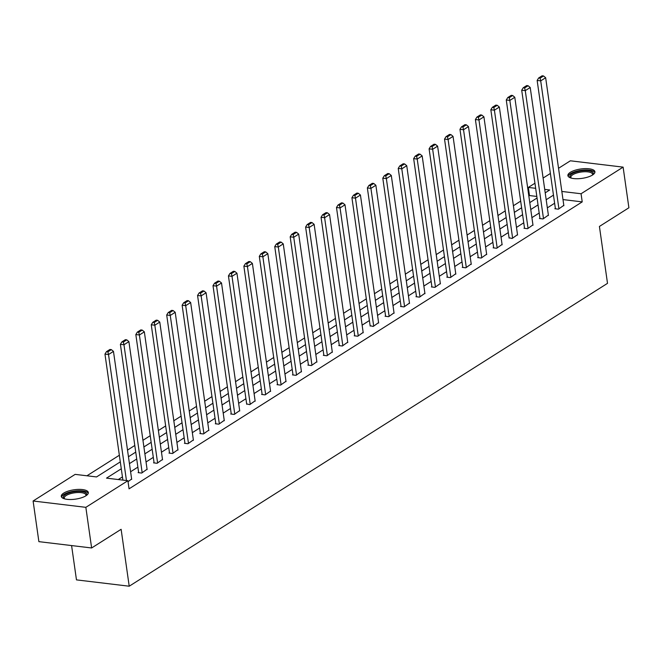 <?xml version="1.0" encoding="UTF-8"?>
<svg xmlns="http://www.w3.org/2000/svg" width="662" height="662" viewBox="0 0 662 662"><rect width="100%" height="100%" fill="white"/><g stroke="black" fill="none" stroke-linecap="round" stroke-linejoin="round"><path stroke-width="0.99" d="M592.523 175.008A13.654 4.733 171.9 0 1 577.678 178.732A13.654 4.733 171.9 0 1 567.888 175.604A13.654 4.733 171.9 0 1 570.288 172.343A13.654 4.733 171.9 0 1 585.125 168.62A13.654 4.733 171.9 0 1 594.923 171.756A13.654 4.733 171.9 0 1 592.523 175.008M85.928 495.788A13.654 4.733 171.9 0 1 71.091 499.512A13.654 4.733 171.9 0 1 61.293 496.376A13.654 4.733 171.9 0 1 63.693 493.124A13.654 4.733 171.9 0 1 78.538 489.4A13.654 4.733 171.9 0 1 88.327 492.528A13.654 4.733 171.9 0 1 85.928 495.788M71.587 545.571L76.469 579.879L129.214 586.209L607.509 283.344L599.416 226.445L628.9 207.769L623.116 167.13L581.062 193.751L561.839 191.45M129.214 586.209L121.121 529.302L91.629 547.971L38.884 541.648L33.1 501.002L75.154 474.373L96.536 476.938L120.294 461.894M536.824 196.44L529.476 195.555L528.83 195.969M520.671 201.132L513.398 205.741M505.23 210.905L497.956 215.514M489.797 220.678L482.524 225.287M474.364 230.45L467.091 235.06M458.932 240.232L451.649 244.832M443.49 250.004L436.217 254.605M428.057 259.777L420.784 264.378M412.625 269.55L405.351 274.159M397.183 279.323L389.91 283.932M381.751 289.095L374.477 293.705M366.318 298.868L359.044 303.477M350.885 308.641L343.603 313.25M335.444 318.414L328.17 323.023M320.011 328.195L312.737 332.796M304.578 337.968L297.304 342.568M289.137 347.74L281.863 352.341M273.704 357.513L266.43 362.122M258.271 367.286L250.997 371.895M242.83 377.059L235.556 381.668M227.397 386.831L220.123 391.441M211.964 396.604L204.69 401.213M196.531 406.385L189.249 410.986M181.09 416.158L173.816 420.759M165.657 425.931L158.383 430.532M150.224 435.704L142.951 440.304M134.783 445.476L127.509 450.086M119.35 455.249L86.921 475.788M529.476 195.555L528.317 187.429L534.946 183.233M543.105 178.061L550.387 173.461M558.546 168.289L570.371 160.8L623.116 167.13M121.278 468.787L106.516 478.138L127.898 480.703L129.057 488.829L582.221 201.885L562.998 199.576M554.624 203.251L547.35 207.86M539.191 213.023L531.917 217.632M523.75 222.804L516.476 227.405M508.317 232.577L501.043 237.178M492.884 242.35L485.61 246.951M477.451 252.123L470.169 256.732M462.01 261.895L454.736 266.505M446.577 271.668L439.303 276.277M431.144 281.441L423.87 286.05M415.703 291.214L408.429 295.823M400.27 300.995L392.996 305.596M384.837 310.768L377.563 315.369M369.396 320.54L362.122 325.141M353.963 330.313L346.689 334.922M338.53 340.086L331.257 344.695M323.097 349.859L315.815 354.468M307.656 359.632L300.382 364.241M292.223 369.404L284.95 374.013M276.79 379.177L269.517 383.786M261.349 388.958L254.076 393.559M245.916 398.731L238.643 403.332M230.484 408.504L223.21 413.105M215.051 418.276L207.769 422.886M199.61 428.049L192.336 432.658M184.177 437.822L176.903 442.431M168.744 447.595L161.47 452.204M153.303 457.368L146.029 461.977M137.87 467.14L130.596 471.749M122.437 476.921L118.283 479.545M128.039 481.688L131.63 479.007M138.606 472.312L138.11 472.627L141.676 473.057L147.063 469.234M154.039 462.539L153.551 462.854L157.109 463.284L162.496 459.461M169.48 452.767L168.984 453.081L172.542 453.511L177.937 449.68M184.913 442.994L184.417 443.308L187.983 443.739L193.37 439.907M200.346 433.221L199.85 433.536L203.416 433.958L208.803 430.134M215.779 423.448L215.291 423.763L218.849 424.185L224.236 420.362M231.22 413.676L230.724 413.99L234.29 414.412L239.677 410.589M246.653 403.903L249.723 404.639L255.11 400.816M262.086 394.122L261.598 394.436L265.156 394.866L270.543 391.043M277.527 384.349L277.03 384.663L280.597 385.094L285.984 381.271M292.96 374.576L292.463 374.891L296.03 375.321L301.417 371.49M308.393 364.803L307.896 365.118L311.463 365.548L316.85 361.717M323.834 355.031L323.337 355.345L326.896 355.767L332.291 351.944M339.267 345.258L338.77 345.572L342.337 345.994L347.724 342.171M354.7 335.485L354.203 335.8L357.77 336.222L363.157 332.398M370.132 325.712L373.202 326.449L378.59 322.626M385.574 315.931L385.077 316.246L388.644 316.676L394.031 312.853M401.007 306.158L400.51 306.473L404.077 306.903L409.464 303.08M416.439 296.386L415.951 296.7L419.509 297.13L424.896 293.307M431.881 286.613L431.384 286.927L434.942 287.358L440.338 283.526M447.313 276.84L446.817 277.155L450.383 277.585L455.77 273.754M462.746 267.067L462.25 267.382L465.816 267.804L471.203 263.981M478.179 257.295L477.691 257.609L481.249 258.031L486.636 254.208M493.62 247.522L493.124 247.836L496.69 248.258L502.077 244.435M509.053 237.749L512.123 238.486L517.51 234.662M524.486 227.968L523.998 228.282L527.556 228.713L532.943 224.89M539.927 218.195L539.431 218.51L542.997 218.94L548.384 215.117M555.36 208.422L554.864 208.737L558.43 209.167L563.817 205.344M91.629 547.971L85.845 507.332L33.1 501.002M582.221 201.885L581.062 193.751M127.898 480.703L85.845 507.332M553.465 195.125L546.191 199.734M538.032 204.897L530.759 209.506M522.599 214.67L515.326 219.279M507.158 224.443L499.884 229.052M491.725 234.216L484.452 238.825M476.292 243.997L469.019 248.598M460.851 253.769L453.578 258.37M445.418 263.542L438.145 268.143M429.986 273.315L422.712 277.924M414.553 283.088L407.271 287.697M399.112 292.861L391.838 297.47M383.679 302.633L376.405 307.242M368.246 312.406L360.972 317.015M352.805 322.187L345.531 326.788M337.372 331.96L330.098 336.561M321.939 341.733L314.665 346.334M306.498 351.505L299.224 356.115M291.065 361.278L283.791 365.887M275.632 371.051L268.358 375.66M260.199 380.824L252.925 385.433M244.758 390.597L237.484 395.206M229.325 400.369L222.051 404.978M213.892 410.15L206.618 414.751M198.451 419.923L191.177 424.524M183.018 429.696L175.744 434.297M167.585 439.469L160.312 444.078M152.152 449.241L144.87 453.851M136.711 459.014L129.438 463.623M545.215 192.841L549.7 189.994L544.718 189.398M535.674 188.314L528.317 187.429M128.461 456.73L135.735 452.121M143.894 446.949L151.168 442.348M159.327 437.177L166.601 432.576M174.76 427.404L182.042 422.803M190.201 417.631L197.475 413.03M205.634 407.858L212.907 403.249M221.067 398.085L228.34 393.476M236.508 388.313L243.782 383.703M251.941 378.54L259.214 373.931M267.374 368.767L274.647 364.158M282.815 358.986L290.088 354.385M298.248 349.213L305.521 344.612M313.68 339.44L320.954 334.84M329.113 329.668L336.387 325.059M344.554 319.895L351.828 315.286M359.987 310.122L367.261 305.513M375.42 300.349L382.694 295.74M390.861 290.577L398.135 285.967M406.294 280.804L413.568 276.195M421.727 271.023L429.001 266.422M437.16 261.25L444.442 256.649M452.601 251.477L459.875 246.876M468.034 241.704L475.308 237.095M483.467 231.932L490.741 227.323M498.908 222.159L506.182 217.55M514.341 212.386L521.615 207.777M529.774 202.613L537.048 198.004M126.45 480.529L108.518 354.534L104.96 354.104L122.892 480.099M131.68 479.387L113.467 351.398L108.518 354.534L107.889 351.82L111.357 349.627L109.933 349.462L106.466 351.654L107.889 351.82M104.96 354.104L106.466 351.654M111.357 349.627L113.467 351.398M64.297 498.776A11.817 4.096 171.9 0 1 75.965 491.518A11.817 4.096 171.9 0 1 86.11 495.673M85.812 495.863A10.94 3.79 -8.1 0 0 85.944 495.027A10.94 3.79 -8.1 0 0 76.014 492.644A10.94 3.79 -8.1 0 0 64.28 498.114A10.94 3.79 -8.1 0 0 64.644 498.875M88.261 493.314A13.571 4.7 -8.1 0 0 76.113 490.89A13.571 4.7 -8.1 0 0 61.574 497.112M570.892 177.995A11.817 4.096 171.9 0 1 571.968 173.825A11.817 4.096 171.9 0 1 586.83 170.63A11.817 4.096 171.9 0 1 592.705 174.892M592.399 175.082A10.94 3.79 -8.1 0 0 592.54 174.247A10.94 3.79 -8.1 0 0 584.687 171.739A10.94 3.79 -8.1 0 0 572.796 174.718A10.94 3.79 -8.1 0 0 570.876 177.333A10.94 3.79 -8.1 0 0 571.24 178.095M594.857 172.534A13.571 4.7 -8.1 0 0 584.529 169.977A13.571 4.7 -8.1 0 0 570.545 173.651A13.571 4.7 -8.1 0 0 568.17 176.332M142.173 472.742L123.96 344.761L120.393 344.331L138.664 472.693M147.121 469.606L128.9 341.625L123.96 344.761L123.331 342.047L126.79 339.854L125.366 339.689L121.899 341.882L123.331 342.047M120.393 344.331L121.899 341.882M126.79 339.854L128.9 341.625M157.606 462.97L139.392 334.989L135.826 334.558L154.097 462.92M162.554 459.833L144.341 331.852L139.392 334.989L138.763 332.274L142.222 330.081L140.799 329.908L137.34 332.101L138.763 332.274M135.826 334.558L137.34 332.101M142.222 330.081L144.341 331.852M173.039 453.197L154.825 325.216L151.259 324.785L169.53 453.147M177.987 450.061L159.774 322.08L154.825 325.216L154.196 322.502L157.664 320.309L156.232 320.135L152.773 322.328L154.196 322.502M151.259 324.785L152.773 322.328M157.664 320.309L159.774 322.08M188.48 443.424L170.258 315.443L166.7 315.013L184.963 443.374M193.42 440.288L175.207 312.307L170.258 315.443L169.637 312.729L173.096 310.536L171.673 310.362L168.206 312.555L169.637 312.729M166.7 315.013L168.206 312.555M173.096 310.536L175.207 312.307M203.913 433.651L185.699 305.662L182.133 305.24L200.404 433.602M208.861 430.515L190.648 302.534L185.699 305.662L185.07 302.956L188.529 300.763L187.106 300.589L183.647 302.782L185.07 302.956M182.133 305.24L183.647 302.782M188.529 300.763L190.648 302.534M219.345 423.87L201.132 295.889L197.566 295.467L215.837 423.829M224.294 420.742L206.081 292.761L201.132 295.889L200.503 293.183L203.97 290.99L202.539 290.817L199.08 293.009L200.503 293.183M197.566 295.467L199.08 293.009M203.97 290.99L206.081 292.761M234.778 414.098L216.565 286.116L213.007 285.694L231.27 414.048M239.727 410.97L221.513 282.988L216.565 286.116L215.936 283.41L219.403 281.218L217.98 281.044L214.513 283.237L215.936 283.41M213.007 285.694L214.513 283.237M219.403 281.218L221.513 282.988M250.219 404.325L232.006 276.344L228.44 275.913L246.711 404.275M255.168 401.197L236.946 273.216L232.006 276.344L231.377 273.629L234.836 271.437L233.413 271.271L229.946 273.464L231.377 273.629M228.44 275.913L229.946 273.464M234.836 271.437L236.946 273.216M265.652 394.552L247.439 266.571L243.873 266.141L262.144 394.502M270.601 391.424L252.388 263.435L247.439 266.571L246.81 263.857L250.277 261.664L248.846 261.498L245.387 263.691L246.81 263.857M243.873 266.141L245.387 263.691M250.277 261.664L252.388 263.435M281.085 384.779L262.872 256.798L259.305 256.368L277.577 384.73M286.034 381.643L267.82 253.662L262.872 256.798L262.243 254.084L265.71 251.891L264.287 251.725L260.82 253.918L262.243 254.084M259.305 256.368L260.82 253.918M265.71 251.891L267.82 253.662M296.526 375.006L278.305 247.025L274.747 246.595L293.009 374.957M301.467 371.87L283.253 243.889L278.305 247.025L277.684 244.311L281.143 242.118L279.72 241.944L276.253 244.137L277.684 244.311M274.747 246.595L276.253 244.137M281.143 242.118L283.253 243.889M311.959 365.234L293.746 237.253L290.179 236.822L308.451 365.184M316.908 362.097L298.694 234.116L293.746 237.253L293.117 234.538L296.576 232.345L295.153 232.172L291.694 234.365L293.117 234.538M290.179 236.822L291.694 234.365M296.576 232.345L298.694 234.116M327.392 355.461L309.179 227.48L305.612 227.049L323.883 355.411M332.341 352.325L314.127 224.344L309.179 227.48L308.55 224.766L312.017 222.573L310.586 222.399L307.127 224.592L308.55 224.766M305.612 227.049L307.127 224.592M312.017 222.573L314.127 224.344M342.833 345.68L324.612 217.699L321.053 217.277L339.316 345.638M347.773 342.552L329.56 214.571L324.612 217.699L323.983 214.993L327.45 212.8L326.027 212.626L322.56 214.819L323.983 214.993M321.053 217.277L322.56 214.819M327.45 212.8L329.56 214.571M358.266 335.907L340.053 207.926L336.486 207.504L354.758 335.866M363.215 332.779L345.001 204.798L340.053 207.926L339.424 205.22L342.883 203.027L341.46 202.853L338.001 205.046L339.424 205.22M336.486 207.504L338.001 205.046M342.883 203.027L345.001 204.798M373.699 326.134L355.486 198.153L351.919 197.731L370.19 326.085M378.647 323.006L360.434 195.025L355.486 198.153L354.857 195.447L358.324 193.254L356.892 193.081L353.434 195.273L354.857 195.447M351.919 197.731L353.434 195.273M358.324 193.254L360.434 195.025M389.132 316.362L370.919 188.38L367.36 187.95L385.623 316.312M394.08 313.234L375.867 185.252L370.919 188.38L370.29 185.666L373.757 183.473L372.334 183.308L368.866 185.501L370.29 185.666M367.36 187.95L368.866 185.501M373.757 183.473L375.867 185.252M404.573 306.589L386.36 178.608L382.793 178.177L401.064 306.539M409.521 303.453L391.3 175.471L386.36 178.608L385.731 175.893L389.19 173.701L387.767 173.535L384.299 175.728L385.731 175.893M382.793 178.177L384.299 175.728M389.19 173.701L391.3 175.471M420.006 296.816L401.793 168.835L398.226 168.405L416.497 296.766M424.954 293.68L406.741 165.699L401.793 168.835L401.164 166.121L404.623 163.928L403.199 163.762L399.74 165.955L401.164 166.121M398.226 168.405L399.74 165.955M404.623 163.928L406.741 165.699M435.439 287.043L417.226 159.062L413.659 158.632L431.93 286.994M440.387 283.907L422.174 155.926L417.226 159.062L416.597 156.348L420.064 154.155L418.632 153.981L415.173 156.174L416.597 156.348M413.659 158.632L415.173 156.174M420.064 154.155L422.174 155.926M450.88 277.27L432.658 149.289L429.1 148.859L447.363 277.221M455.82 274.134L437.607 146.153L432.658 149.289L432.038 146.575L435.497 144.382L434.073 144.208L430.606 146.401L432.038 146.575M429.1 148.859L430.606 146.401M435.497 144.382L437.607 146.153M466.313 267.498L448.1 139.517L444.533 139.086L462.804 267.448M471.261 264.361L453.048 136.38L448.1 139.517L447.471 136.802L450.93 134.609L449.506 134.436L446.047 136.629L447.471 136.802M444.533 139.086L446.047 136.629M450.93 134.609L453.048 136.38M481.746 257.717L463.532 129.735L459.966 129.313L478.237 257.675M486.694 254.589L468.481 126.608L463.532 129.735L462.904 127.03L466.371 124.837L464.939 124.663L461.48 126.856L462.904 127.03M459.966 129.313L461.48 126.856M466.371 124.837L468.481 126.608M497.179 247.944L478.965 119.963L475.407 119.541L493.67 247.902M502.127 244.816L483.914 116.835L478.965 119.963L478.336 117.257L481.804 115.064L480.38 114.89L476.913 117.083L478.336 117.257M475.407 119.541L476.913 117.083M481.804 115.064L483.914 116.835M512.62 238.171L494.406 110.19L490.84 109.768L509.111 238.121M517.568 235.043L499.347 107.062L494.406 110.19L493.778 107.476L497.236 105.283L495.813 105.117L492.346 107.31L493.778 107.476M490.84 109.768L492.346 107.31M497.236 105.283L499.347 107.062M528.053 228.398L509.839 100.417L506.273 99.987L524.544 228.349M533.001 225.27L514.788 97.281L509.839 100.417L509.21 97.703L512.678 95.51L511.246 95.345L507.787 97.537L509.21 97.703M506.273 99.987L507.787 97.537M512.678 95.51L514.788 97.281M543.485 218.625L525.272 90.644L521.706 90.214L539.977 218.576M548.434 215.489L530.221 87.508L525.272 90.644L524.643 87.93L528.111 85.737L526.687 85.572L523.22 87.765L524.643 87.93M521.706 90.214L523.22 87.765M528.111 85.737L530.221 87.508M558.927 208.853L540.705 80.872L537.147 80.441L555.41 208.803M563.867 205.716L545.654 77.735L540.705 80.872L540.084 78.157L543.543 75.965L542.12 75.791L538.653 77.984L540.084 78.157M537.147 80.441L538.653 77.984M543.543 75.965L545.654 77.735"/></g></svg>
